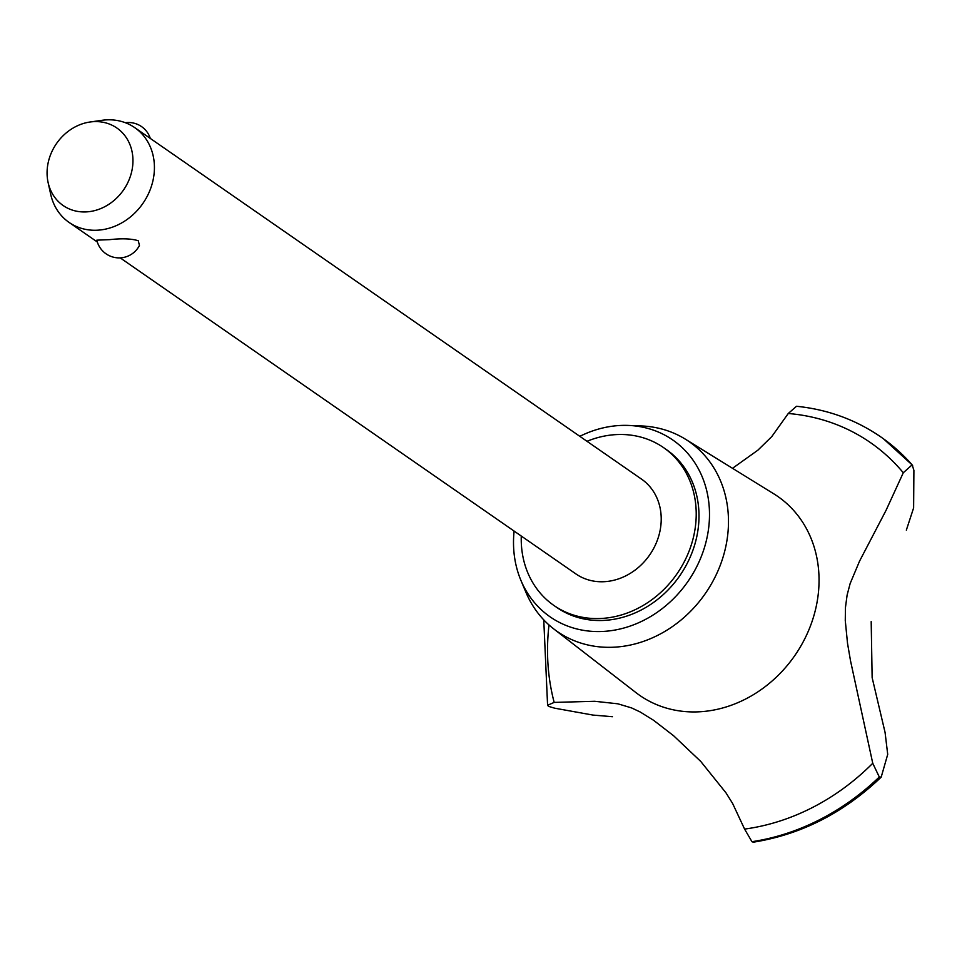 <?xml version="1.0" encoding="UTF-8"?>
<svg xmlns="http://www.w3.org/2000/svg" width="962" height="962" viewBox="0 0 962 962"><rect width="100%" height="100%" fill="white"/><g stroke="black" fill="none" stroke-linecap="round" stroke-linejoin="round"><path stroke-width="1.44" d="M521.272 536.038A96.092 83.045 -55.3 0 0 553.956 605.495L556.745 607.419A96.092 83.045 -55.3 0 0 601.827 620.49A96.092 83.045 -55.3 0 0 692.315 551.887A96.092 83.045 -55.3 0 0 666.269 449.507L663.491 447.57A96.092 83.045 -55.3 0 0 618.398 434.511A96.092 83.045 -55.3 0 0 586.988 441.293M553.956 605.495A96.092 83.045 -55.3 0 0 599.049 618.554A96.092 83.045 -55.3 0 0 689.538 549.951A96.092 83.045 -55.3 0 0 663.491 447.57M90.043 122.006A47.162 40.765 -55.3 0 0 48.1 182.491A47.162 40.765 -55.3 0 0 85.269 211.941A47.162 40.765 -55.3 0 0 132.696 165.62A47.162 40.765 -55.3 0 0 94.769 121.609A47.162 40.765 -55.3 0 0 90.043 122.006L101.972 120.31A57.648 49.832 124.7 0 1 107.732 119.817A57.648 49.832 124.7 0 1 134.788 127.669L641.582 479.16A57.648 49.832 124.7 0 1 657.214 540.584A57.648 49.832 124.7 0 1 602.921 581.745A57.648 49.832 124.7 0 1 575.865 573.905L120.19 257.864M134.788 127.669A57.648 49.832 124.7 0 1 150.421 189.093A57.648 49.832 124.7 0 1 96.128 230.255A57.648 49.832 124.7 0 1 69.072 222.414A57.648 49.832 124.7 0 1 50.685 194.252L48.1 182.491M109.68 239.646C121.982 238.275 131.505 238.636 138.263 240.74L139.454 245.43A22.872 22.872 0 0 1 96.801 240.163L109.68 239.646M514.105 531.072A107.624 93.013 -55.3 0 0 520.947 580.447A107.624 93.013 -55.3 0 0 600.673 631.529A107.624 93.013 -55.3 0 0 708.513 529.088A107.624 93.013 -55.3 0 0 628.463 425.432A107.624 93.013 -55.3 0 0 622.342 425.396A107.624 93.013 -55.3 0 0 579.821 436.327M520.947 580.447L525.986 592.436A115.584 99.892 -55.3 0 0 553.703 628.883A115.584 99.892 -55.3 0 0 611.604 647.294A115.584 99.892 -55.3 0 0 721.344 562.325A115.584 99.892 -55.3 0 0 685.305 439.129A115.584 99.892 -55.3 0 0 641.45 425.95L628.463 425.432M553.703 628.883L635.954 692.616A121.068 104.642 -55.3 0 0 696.62 711.904A121.068 104.642 -55.3 0 0 818.373 592.989A121.068 104.642 -55.3 0 0 773.821 493.843L685.305 439.129M548.989 624.951A218.121 188.516 -55.3 0 0 548.749 627.164A218.121 188.516 -55.3 0 0 554.172 702.404L594.756 701.286L617.869 703.811L631.505 707.888L640.151 711.964L653.631 720.322L673.628 735.774L700.757 761.447L725.949 792.796L732.623 803.474L744.588 829.088L751.947 841.69L753.318 842.183C801.106 834.571 843.722 812.878 881.192 777.128L879.292 776.983L872.75 763.275L850.492 660.666L847.522 643.325L845.273 620.55L845.442 607.587L847.113 595.057L850.143 583.549L859.547 561.147L886.002 510.437L903.282 472.763A218.121 188.516 -55.3 0 0 788.263 413.504L771.801 436.568L757.9 450.168L732.503 468.314M903.282 472.763L912.096 464.874L912.637 465.355L883.453 438.792A228.691 197.655 -55.3 0 0 880.891 436.988A228.691 197.655 -55.3 0 0 880.843 436.952A228.691 197.655 -55.3 0 0 878.234 435.185C853.751 418.963 826.502 409.331 796.488 406.277L788.263 413.504M883.453 438.792A228.691 197.655 -55.3 0 1 912.18 464.935L913.9 470.334L913.623 507.876L906.336 530.146M871.187 621.596L872.137 677.609L885.076 732.455L887.71 754.388L881.192 777.128M612.433 716.714L592.893 715.067L554.629 708.176L548.508 706.348L547.582 705.254L554.172 702.404M744.588 829.088A218.121 188.516 -55.3 0 0 872.75 763.275M751.947 841.69A228.691 197.655 -55.3 0 0 879.292 776.983M752.019 841.75A228.691 197.655 -55.3 0 0 879.376 777.031M912.096 464.874A228.691 197.655 -55.3 0 0 880.807 436.928L880.891 436.988M150.288 138.408A22.872 22.872 0 0 0 125.397 122.727M97.306 241.991L69.072 222.414M653.631 720.322L654.244 720.754M547.582 705.254L543.758 619.865"/></g></svg>

